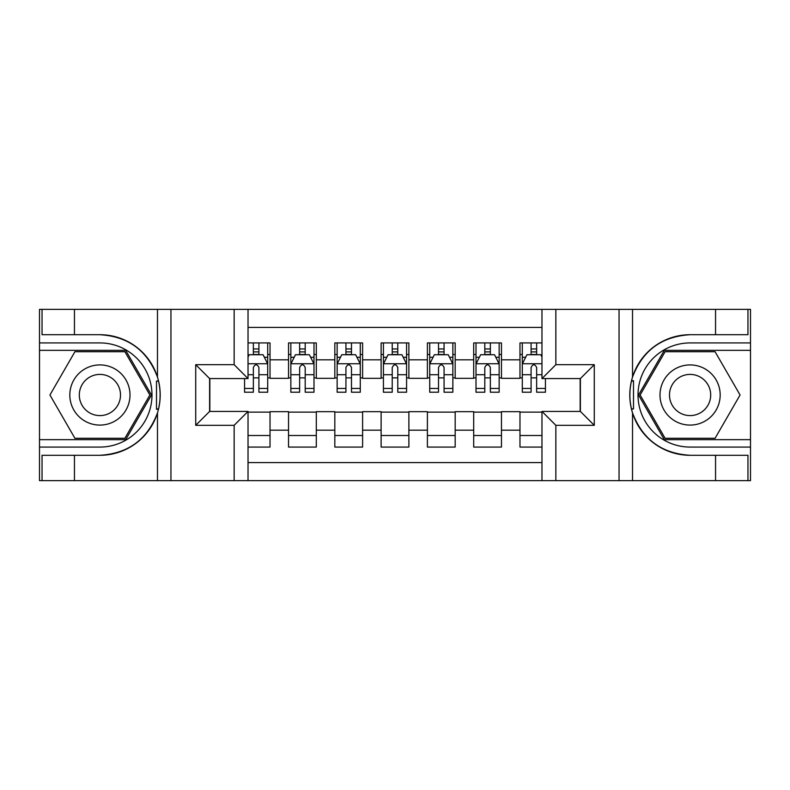 <?xml version="1.0" encoding="UTF-8"?>
<svg xmlns="http://www.w3.org/2000/svg" width="790" height="790" viewBox="0 0 790 790"><rect width="100%" height="100%" fill="white"/><g stroke="black" fill="none" stroke-linecap="round" stroke-linejoin="round"><path stroke-width="1.19" d="M248.03 480.636L541.97 480.636L541.97 411.432L580.383 411.432L580.383 378.568L541.97 378.568L541.97 309.364L248.03 309.364L248.03 378.568L209.617 378.568L209.617 411.432L248.03 411.432L248.03 480.636L74.448 480.636L74.448 455.287L99.905 455.287A60.287 60.287 0 0 0 157.477 412.903C161.012 400.984 161.012 389.045 157.477 377.097A60.287 60.287 0 0 0 99.905 334.713L74.448 334.713L74.448 309.364L39.5 309.364L39.5 439.665L125.699 439.665L151.483 395L125.699 350.335L39.5 350.335M541.97 342.929L519.978 342.929L519.978 359.825L501.462 359.825L501.462 378.341L519.978 378.341L519.978 359.825M501.462 359.825L501.462 342.929L473.694 342.929L473.694 359.825L455.178 359.825L455.178 378.341L473.694 378.341L473.694 359.825M455.178 359.825L455.178 342.929L427.4 342.929L427.4 359.825L408.884 359.825L408.884 378.341L427.4 378.341L427.4 359.825M408.884 359.825L408.884 342.929L381.116 342.929L381.116 359.825L362.6 359.825L362.6 378.341L381.116 378.341L381.116 359.825M362.6 359.825L362.6 342.929L334.822 342.929L334.822 359.825L316.306 359.825L316.306 378.341L334.822 378.341L334.822 359.825M316.306 359.825L316.306 342.929L288.538 342.929L288.538 378.341L270.022 378.341L270.022 342.929L248.03 342.929M248.03 447.071L270.022 447.071L270.022 411.669L288.538 411.669L288.538 447.071L316.306 447.071L316.306 411.669L334.822 411.669L334.822 430.185L316.306 430.185M334.822 430.185L334.822 447.071L362.6 447.071L362.6 411.669L381.116 411.669L381.116 430.185L362.6 430.185M381.116 430.185L381.116 447.071L408.884 447.071L408.884 411.669L427.4 411.669L427.4 430.185L408.884 430.185M427.4 430.185L427.4 447.071L455.178 447.071L455.178 411.669L473.694 411.669L473.694 430.185L455.178 430.185M473.694 430.185L473.694 447.071L501.462 447.071L501.462 411.669L519.978 411.669L519.978 430.185L501.462 430.185M541.97 327.416L248.03 327.416M248.03 462.584L541.97 462.584M519.978 430.185L519.978 447.071L541.97 447.071M209.844 378.568L209.844 411.432M580.156 411.432L580.156 378.568M253.353 354.493L258.913 354.493M267.701 354.493L270.022 354.493M253.353 377.877L258.913 377.877M267.701 377.877L270.022 377.877M248.03 412.123L270.022 412.123M248.03 435.507L270.022 435.507M288.538 377.877L290.848 377.877M299.647 377.877L305.197 377.877M313.995 377.877L316.306 377.877M288.538 354.493L290.848 354.493M299.647 354.493L305.197 354.493M313.995 354.493L316.306 354.493M288.538 412.123L316.306 412.123M288.538 435.507L316.306 435.507M334.822 412.123L362.6 412.123M334.822 435.507L362.6 435.507M334.822 354.493L337.142 354.493M345.931 354.493L351.491 354.493M360.279 354.493L362.6 354.493M334.822 377.877L337.142 377.877M345.931 377.877L351.491 377.877M360.279 377.877L362.6 377.877M381.116 412.123L408.884 412.123M381.116 435.507L408.884 435.507M381.116 354.493L383.426 354.493M392.225 354.493L397.775 354.493M406.574 354.493L408.884 354.493M381.116 377.877L383.426 377.877M392.225 377.877L397.775 377.877M406.574 377.877L408.884 377.877M427.4 412.123L455.178 412.123M427.4 435.507L455.178 435.507M427.4 354.493L429.721 354.493M438.509 354.493L444.069 354.493M452.858 354.493L455.178 354.493M427.4 377.877L429.721 377.877M438.509 377.877L444.069 377.877M452.858 377.877L455.178 377.877M473.694 412.123L501.462 412.123M473.694 435.507L501.462 435.507M473.694 354.493L476.005 354.493M484.803 354.493L490.353 354.493M499.152 354.493L501.462 354.493M473.694 377.877L476.005 377.877M484.803 377.877L490.353 377.877M499.152 377.877L501.462 377.877M519.978 412.123L541.97 412.123M519.978 435.507L541.97 435.507M519.978 354.493L522.299 354.493M531.087 354.493L536.647 354.493M519.978 377.877L522.299 377.877M531.087 377.877L536.647 377.877M258.913 348.943L253.353 348.943M244.564 388.453L244.564 392.225L253.353 392.225L253.353 388.453L244.564 388.453L244.564 378.568M264.354 357.278L267.701 357.278L267.701 392.225L258.913 392.225L258.913 367.459C257.066 363.894 255.21 363.894 253.353 367.459L253.353 388.453M267.701 357.278L267.701 342.929M267.701 363.983L263.08 354.73L249.186 354.73L248.03 357.041M253.353 354.73L253.353 342.929M258.913 342.929L258.913 354.73M114.955 368.94A30.089 30.089 0 0 0 73.855 379.96A30.089 30.089 0 0 0 84.866 421.06A30.089 30.089 0 0 0 125.966 410.04A30.089 30.089 0 0 0 114.955 368.94M110.205 377.166A20.599 20.599 0 0 0 82.071 384.7A20.599 20.599 0 0 0 89.606 412.834A20.599 20.599 0 0 0 117.749 405.3A20.599 20.599 0 0 0 110.205 377.166M124.899 438.282L74.922 438.282L49.928 395L74.922 351.718L124.899 351.718L149.883 395L124.899 438.282M705.134 368.94A30.089 30.089 0 0 0 664.035 379.96A30.089 30.089 0 0 0 675.045 421.06A30.089 30.089 0 0 0 716.145 410.04A30.089 30.089 0 0 0 705.134 368.94M700.394 377.166A20.599 20.599 0 0 0 672.25 384.7A20.599 20.599 0 0 0 679.795 412.834A20.599 20.599 0 0 0 707.929 405.3A20.599 20.599 0 0 0 700.394 377.166M715.078 438.282L665.101 438.282L640.117 395L665.101 351.718L715.078 351.718L740.072 395L715.078 438.282M156.499 408.894L158.573 408.904A60.287 60.287 0 0 0 158.583 381.126L156.499 381.126L156.499 409.26L158.494 409.26M74.448 309.364L157.477 309.364L157.477 377.097C147.434 350.553 128.237 336.422 99.905 334.713M99.905 455.287C128.237 453.579 147.434 439.447 157.477 412.903L157.477 480.636M234.146 480.636L234.146 425.316L195.722 425.316L195.722 364.684L234.146 364.684L234.146 309.364L170.956 309.364L170.956 480.636M74.448 480.636L39.5 480.636L39.5 439.665M39.5 447.071L99.905 447.071A52.071 52.071 0 0 0 151.986 395A52.071 52.071 0 0 0 99.905 342.929L39.5 342.929M157.477 309.364L170.956 309.364M234.146 309.364L248.03 309.364M74.448 455.287L42.048 455.287L42.048 480.636M74.448 334.713L42.048 334.713L42.048 309.364M234.146 425.316L248.03 411.432M195.722 425.316L209.617 411.432M195.722 364.684L209.617 378.568M234.146 364.684L248.03 378.568M156.499 381.126L158.494 380.77M159.975 400.175L160.163 392.877M159.57 386.29L159.244 384.335M633.501 381.106L631.427 381.096A60.287 60.287 0 0 0 631.417 408.874L633.501 408.874L633.501 380.74L631.506 380.74A60.287 60.287 0 0 1 690.095 334.713C661.763 336.422 642.566 350.553 632.523 377.097C628.988 389.016 628.988 400.955 632.523 412.903C642.566 439.447 661.763 453.579 690.095 455.287L715.552 455.287L715.552 480.636L750.5 480.636L750.5 350.335L664.301 350.335L638.518 395L664.301 439.665L750.5 439.665M633.501 408.874L631.506 409.23A60.287 60.287 0 0 0 690.095 455.287M541.97 309.364L715.552 309.364L715.552 334.713L690.095 334.713M555.854 309.364L555.854 364.684L594.278 364.684L594.278 425.316L555.854 425.316L555.854 480.636L619.044 480.636L619.044 309.364M632.523 412.903L632.523 480.636L715.552 480.636M715.552 309.364L750.5 309.364L750.5 350.335M750.5 342.929L690.095 342.929A52.071 52.071 0 0 0 638.014 395A52.071 52.071 0 0 0 690.095 447.071L750.5 447.071M632.523 480.636L619.044 480.636M555.854 480.636L541.97 480.636M715.552 334.713L747.952 334.713L747.952 309.364M715.552 455.287L747.952 455.287L747.952 480.636M555.854 364.684L541.97 378.568M594.278 364.684L580.383 378.568M594.278 425.316L580.383 411.432M555.854 425.316L541.97 411.432M630.025 389.826L629.837 397.123M630.43 403.71L630.756 405.665M305.197 348.943L299.647 348.943M313.995 388.453L305.197 388.453L305.197 392.225L313.995 392.225L313.995 363.983L309.364 354.73L295.48 354.73L290.848 363.983L290.848 392.225L299.647 392.225L299.647 388.453L290.848 388.453M290.848 363.983L290.848 342.929M313.995 363.983L313.995 342.929M299.647 354.73L299.647 342.929M305.197 342.929L305.197 354.73M305.197 388.453L305.197 367.459C303.35 363.894 301.504 363.894 299.647 367.459L299.647 388.453M351.491 348.943L345.931 348.943M360.279 388.453L351.491 388.453L351.491 392.225L360.279 392.225L360.279 363.983L355.658 354.73L341.764 354.73L337.142 363.983L337.142 392.225L345.931 392.225L345.931 388.453L337.142 388.453M337.142 363.983L337.142 342.929M360.279 363.983L360.279 342.929M345.931 354.73L345.931 342.929M351.491 342.929L351.491 354.73M351.491 388.453L351.491 367.459C349.644 363.894 347.788 363.894 345.931 367.459L345.931 388.453M397.775 348.943L392.225 348.943M406.574 388.453L397.775 388.453L397.775 392.225L406.574 392.225L406.574 363.983L401.942 354.73L388.058 354.73L383.426 363.983L383.426 392.225L392.225 392.225L392.225 388.453L383.426 388.453M383.426 363.983L383.426 342.929M406.574 363.983L406.574 342.929M392.225 354.73L392.225 342.929M397.775 342.929L397.775 354.73M397.775 388.453L397.775 367.459C395.928 363.894 394.082 363.894 392.225 367.459L392.225 388.453M444.069 348.943L438.509 348.943M452.858 388.453L444.069 388.453L444.069 392.225L452.858 392.225L452.858 363.983L448.236 354.73L434.342 354.73L429.721 363.983L429.721 392.225L438.509 392.225L438.509 388.453L429.721 388.453M429.721 363.983L429.721 342.929M452.858 363.983L452.858 342.929M438.509 354.73L438.509 342.929M444.069 342.929L444.069 354.73M444.069 388.453L444.069 367.459C442.222 363.894 440.366 363.894 438.509 367.459L438.509 388.453M490.353 348.943L484.803 348.943M499.152 388.453L490.353 388.453L490.353 392.225L499.152 392.225L499.152 363.983L494.52 354.73L480.636 354.73L476.005 363.983L476.005 392.225L484.803 392.225L484.803 388.453L476.005 388.453M476.005 363.983L476.005 342.929M499.152 363.983L499.152 342.929M484.803 354.73L484.803 342.929M490.353 342.929L490.353 354.73M490.353 388.453L490.353 367.459C488.506 363.894 486.66 363.894 484.803 367.459L484.803 388.453M536.647 348.943L531.087 348.943M541.97 357.041L540.814 354.73L526.92 354.73L522.299 363.983L522.299 392.225L531.087 392.225L531.087 388.453L522.299 388.453M522.299 363.983L522.299 342.929M545.436 378.568L545.436 392.225L536.647 392.225L536.647 367.459C534.8 363.894 532.944 363.894 531.087 367.459L531.087 388.453M531.087 354.73L531.087 342.929M536.647 342.929L536.647 354.73M288.538 430.185L270.022 430.185M288.538 359.825L270.022 359.825M267.593 363.756L248.03 363.756M267.701 388.453L258.913 388.453M253.353 374.717L248.03 374.717M267.701 374.717L258.913 374.717M258.913 351.886L253.353 351.886M632.523 309.364L632.523 377.097M313.877 363.756L290.967 363.756M290.848 357.278L294.206 357.278M310.638 357.278L313.995 357.278M299.647 374.717L290.848 374.717M313.995 374.717L305.197 374.717M305.197 351.886L299.647 351.886M360.171 363.756L337.251 363.756M337.142 357.278L340.49 357.278M356.932 357.278L360.279 357.278M345.931 374.717L337.142 374.717M360.279 374.717L351.491 374.717M351.491 351.886L345.931 351.886M406.455 363.756L383.545 363.756M383.426 357.278L386.784 357.278M403.216 357.278L406.574 357.278M392.225 374.717L383.426 374.717M406.574 374.717L397.775 374.717M397.775 351.886L392.225 351.886M452.749 363.756L429.829 363.756M429.721 357.278L433.068 357.278M449.51 357.278L452.858 357.278M438.509 374.717L429.721 374.717M452.858 374.717L444.069 374.717M444.069 351.886L438.509 351.886M499.033 363.756L476.123 363.756M476.005 357.278L479.362 357.278M495.794 357.278L499.152 357.278M484.803 374.717L476.005 374.717M499.152 374.717L490.353 374.717M490.353 351.886L484.803 351.886M541.97 363.756L522.407 363.756M522.299 357.278L525.646 357.278M545.436 388.453L536.647 388.453M531.087 374.717L522.299 374.717M541.97 374.717L536.647 374.717M536.647 351.886L531.087 351.886"/></g></svg>
